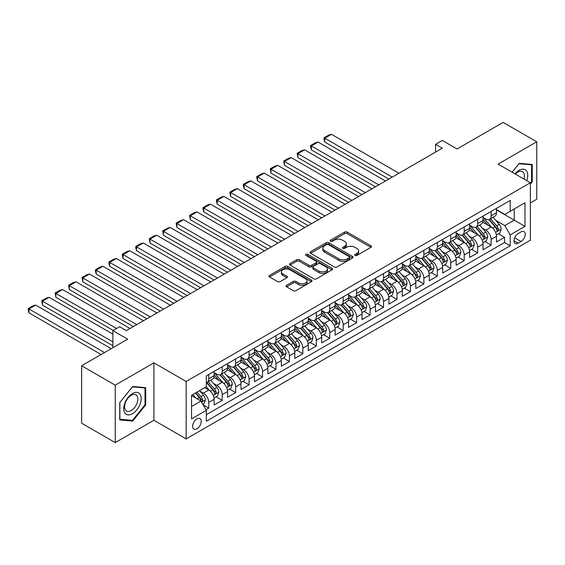 <?xml version="1.0" encoding="UTF-8"?>
<svg xmlns="http://www.w3.org/2000/svg" width="565" height="565" viewBox="0 0 565 565"><rect width="100%" height="100%" fill="white"/><g stroke="black" fill="none" stroke-linecap="round" stroke-linejoin="round"><path stroke-width="0.85" d="M355.074 255.429A1.307 0.756 0 0 0 356.925 255.429L370.944 247.336A1.865 1.081 0 0 0 371.495 246.573A1.865 1.081 0 0 0 370.944 245.81L347.193 232.095A1.865 1.081 0 0 0 344.551 232.095L330.525 240.189A1.307 0.756 0 0 0 330.144 240.725A1.307 0.756 0 0 0 330.525 241.262A1.307 0.756 0 0 0 332.375 241.262L334.19 240.21A5.975 3.447 0 0 1 342.637 240.21L344.615 241.354A5.975 3.447 0 0 1 346.366 243.79A5.975 3.447 0 0 1 344.615 246.227L342.8 247.279A1.307 0.756 0 0 0 342.418 247.809A1.307 0.756 0 0 0 342.8 248.346A1.307 0.756 0 0 0 344.65 248.346L346.465 247.301A5.975 3.447 0 0 1 354.912 247.301L356.889 248.438A5.975 3.447 0 0 1 358.641 250.881A5.975 3.447 0 0 1 356.889 253.318L355.074 254.363A1.307 0.756 0 0 0 354.693 254.9A1.307 0.756 0 0 0 355.074 255.429L355.074 254.363M196.924 428.828A6.088 3.51 120 0 0 200.893 423.46A6.088 3.51 120 0 0 199.961 418.587A6.088 3.51 120 0 0 196.924 418.891A6.088 3.51 120 0 0 192.947 424.251A6.088 3.51 120 0 0 193.88 429.125A6.088 3.51 120 0 0 196.924 428.828M286.61 285.283A1.865 1.081 0 0 0 286.067 286.045A1.865 1.081 0 0 0 286.61 286.801L293.277 290.65A1.865 1.081 0 0 0 295.919 290.65L311.492 281.66A1.865 1.081 0 0 0 312.035 280.897A1.865 1.081 0 0 0 311.492 280.134L287.733 266.419A1.865 1.081 0 0 0 285.099 266.419L269.526 275.416A1.865 1.081 0 0 0 268.975 276.172A1.865 1.081 0 0 0 269.526 276.935L277.57 281.582A1.865 1.081 0 0 0 280.212 281.582L286.879 277.74A1.865 1.081 0 0 0 287.423 276.977A1.865 1.081 0 0 0 286.879 276.214L282.888 273.905A4.993 2.882 0 0 1 281.419 271.871A4.993 2.882 0 0 1 284.506 269.208A4.993 2.882 0 0 1 289.944 269.83L305.587 278.863A4.993 2.882 0 0 1 307.049 280.897A4.993 2.882 0 0 1 303.963 283.559A4.993 2.882 0 0 1 298.525 282.938L295.919 281.434A1.865 1.081 0 0 0 293.277 281.434L286.61 285.283L286.61 286.801M530.366 202.934L536.75 199.247L536.75 141.801L503.14 122.4L457.085 148.983L442.296 140.445L435.573 144.329L442.296 148.207L126.334 330.631L119.611 326.747L112.887 330.631L112.887 347.708M115.239 385.161L115.239 442.6L153.899 420.282L153.899 362.843L115.239 385.161L81.628 365.753L127.676 339.17L112.887 330.631M153.899 362.843L186.168 381.474L530.366 182.749L530.366 240.196L186.168 438.913L186.168 381.474M536.75 141.801L498.097 164.118L530.366 182.749M334.325 266.955A1.865 1.081 0 0 0 336.959 266.955L352.532 257.965A1.865 1.081 0 0 0 353.083 257.202A1.865 1.081 0 0 0 352.532 256.439L328.781 242.724A1.865 1.081 0 0 0 326.139 242.724L310.566 251.715A1.865 1.081 0 0 0 310.023 252.477A1.865 1.081 0 0 0 310.566 253.24L334.325 266.955M306.534 255.712A1.307 0.756 0 0 1 307.861 255.896L307.861 254.342L332.015 268.29A1.865 1.081 0 0 1 332.559 269.053A1.865 1.081 0 0 1 332.015 269.816L316.442 278.806A1.865 1.081 0 0 1 313.801 278.806L290.043 265.091L296.71 261.27L296.71 259.716L290.043 263.565A1.865 1.081 0 0 0 289.499 264.328A1.865 1.081 0 0 0 290.043 265.091L290.043 263.565M296.71 261.27A1.865 1.081 0 0 1 299.351 261.27L299.351 259.716A1.865 1.081 0 0 0 296.71 259.716M299.351 259.716L308.984 265.282A1.865 1.081 0 0 0 311.626 265.282L316.047 262.725A1.865 1.081 0 0 0 316.591 261.962A1.865 1.081 0 0 0 316.047 261.2L306.011 255.408A1.307 0.756 0 0 1 305.63 254.879A1.307 0.756 0 0 1 306.435 254.179A1.307 0.756 0 0 1 307.861 254.342M115.239 442.6L81.628 423.199L81.628 365.753M205.964 409.71L208.753 408.1L203.174 404.879M199.996 391.171L203.372 393.12A7.606 4.393 60 0 1 208.753 402.428L214.128 399.328L214.128 404.992L222.2 400.338L216.077 396.807M213.443 383.402L216.819 385.351A7.606 4.393 60 0 1 222.2 394.667L227.575 391.566L227.575 397.23L235.64 392.576L229.524 389.038M226.89 375.64L230.266 377.589A7.606 4.393 60 0 1 235.64 386.905L241.022 383.805L241.022 389.469L249.087 384.807L242.971 381.276M240.337 367.879L243.713 369.828A7.606 4.393 60 0 1 249.087 379.143L254.469 376.036L254.469 381.707L262.534 377.046L256.418 373.514M253.777 360.117L257.153 362.066A7.606 4.393 60 0 1 262.534 371.382L267.909 368.274L267.909 373.945L275.981 369.284L269.858 365.753M267.224 352.355L270.6 354.304A7.606 4.393 60 0 1 275.981 363.62L281.356 360.512L281.356 366.184L289.421 361.522L283.305 357.991M280.671 344.594L284.047 346.543A7.606 4.393 60 0 1 289.421 355.858L294.803 352.751L294.803 358.415L302.868 353.761L296.752 350.229M294.118 336.832L297.494 338.781A7.606 4.393 60 0 1 302.868 348.096L308.25 344.989L308.25 350.653L316.315 345.999L310.199 342.468M307.558 329.07L310.934 331.019A7.606 4.393 60 0 1 316.315 340.328L321.69 337.227L321.69 342.891L329.762 338.237L323.639 334.706M321.005 321.301L324.381 323.251A7.606 4.393 60 0 1 329.762 332.566L335.137 329.466L335.137 335.13L343.202 330.476L337.086 326.944M334.452 313.54L337.828 315.489A7.606 4.393 60 0 1 343.202 324.804L348.584 321.704L348.584 327.368L356.649 322.707L350.533 319.176M347.899 305.778L351.275 307.727A7.606 4.393 60 0 1 356.649 317.043L362.031 313.935L362.031 319.606L370.096 314.945L363.98 311.414M361.339 298.016L364.715 299.966A7.606 4.393 60 0 1 370.096 309.281L375.471 306.173L375.471 311.845L383.543 307.183L377.427 303.652M374.786 290.255L378.162 292.204A7.606 4.393 60 0 1 383.543 301.519L388.918 298.412L388.918 304.083L396.983 299.422L390.867 295.891M388.233 282.493L391.609 284.442A7.606 4.393 60 0 1 396.983 293.758L402.365 290.65L402.365 296.314L410.43 291.66L404.314 288.129M401.68 274.731L405.056 276.68A7.606 4.393 60 0 1 410.43 285.996L415.812 282.888L415.812 288.553L423.877 283.898L417.761 280.367M415.12 266.97L418.495 268.919A7.606 4.393 60 0 1 423.877 278.234L429.252 275.127L429.252 280.791L437.324 276.137L431.208 272.605M428.567 259.201L431.943 261.15A7.606 4.393 60 0 1 437.324 270.466L442.699 267.365L442.699 273.029L450.764 268.375L444.648 264.844M442.014 251.439L445.389 253.388A7.606 4.393 60 0 1 450.764 262.704L456.146 259.603L456.146 265.268L464.211 260.613L458.095 257.075M455.461 243.677L458.837 245.627A7.606 4.393 60 0 1 464.211 254.942L469.593 251.835L469.593 257.506L477.658 252.845L471.542 249.313M468.908 235.916L472.276 237.865A7.606 4.393 60 0 1 477.658 247.18L483.04 244.073L483.04 249.744L491.105 245.083L491.105 239.419A7.606 4.393 -120 0 0 485.723 230.103L482.348 228.154M484.989 241.552L491.105 245.083M214.128 399.328A7.606 4.393 -120 0 0 208.753 390.012L204.721 387.682M227.575 391.566A7.606 4.393 -120 0 0 222.2 382.251L213.881 377.448M241.022 383.805A7.606 4.393 -120 0 0 235.64 374.489L227.328 369.687M254.469 376.036A7.606 4.393 -120 0 0 249.087 366.72L240.775 361.925M267.909 368.274A7.606 4.393 -120 0 0 262.534 358.959L254.222 354.163M281.356 360.512A7.606 4.393 -120 0 0 275.981 351.197L267.662 346.402M294.803 352.751A7.606 4.393 -120 0 0 289.421 343.435L281.109 338.633M308.25 344.989A7.606 4.393 -120 0 0 302.868 335.674L294.556 330.871M321.69 337.227A7.606 4.393 -120 0 0 316.315 327.912L308.003 323.109M335.137 329.466A7.606 4.393 -120 0 0 329.762 320.15L321.443 315.348M348.584 321.704A7.606 4.393 -120 0 0 343.202 312.389L334.89 307.586M362.031 313.935A7.606 4.393 -120 0 0 356.649 304.627L348.337 299.824M375.471 306.173A7.606 4.393 -120 0 0 370.096 296.858L361.784 292.063M388.918 298.412A7.606 4.393 -120 0 0 383.543 289.096L375.224 284.301M402.365 290.65A7.606 4.393 -120 0 0 396.983 281.335L388.671 276.532M415.812 282.888A7.606 4.393 -120 0 0 410.43 273.573L402.118 268.771M429.252 275.127A7.606 4.393 -120 0 0 423.877 265.811L415.565 261.009M442.699 267.365A7.606 4.393 -120 0 0 437.324 258.05L429.005 253.247M456.146 259.603A7.606 4.393 -120 0 0 450.764 250.288L442.452 245.485M469.593 251.835A7.606 4.393 -120 0 0 464.211 242.526L455.899 237.724M483.04 244.073A7.606 4.393 -120 0 0 477.658 234.757L469.346 229.962M521.085 231.89L518.126 233.599A5.897 3.404 120 0 0 514.277 238.79A5.897 3.404 120 0 0 515.181 243.515A5.897 3.404 120 0 0 518.126 243.218L521.085 241.516A5.897 3.404 120 0 0 524.934 236.318A5.897 3.404 120 0 0 524.03 231.594A5.897 3.404 120 0 0 521.085 231.89M191.542 406.468L200.956 401.037L206.331 410.352L206.331 421.215L510.195 245.782L510.195 234.913L504.82 225.597L495.795 220.392M206.331 410.352L191.542 418.891L191.542 395.288L206.331 386.75L206.331 375.88L510.195 200.448L510.195 211.317L524.984 202.779L524.984 226.374L510.195 234.913M214.128 372.625L216.819 374.178A7.606 4.393 60 0 0 220.625 374.553L226 371.445A7.606 4.393 -120 0 0 227.575 367.963L227.575 363.62M227.575 364.863L230.266 366.417A7.606 4.393 60 0 0 234.065 366.791L239.447 363.683A7.606 4.393 -120 0 0 241.022 360.202L241.022 355.858M241.022 357.101L243.713 358.648A7.606 4.393 60 0 0 247.512 359.029L252.894 355.922A7.606 4.393 -120 0 0 254.469 352.44L254.469 348.096M254.469 349.332L257.153 350.886A7.606 4.393 60 0 0 260.959 351.268L266.334 348.16A7.606 4.393 -120 0 0 267.909 344.678L267.909 340.328M267.909 341.571L270.6 343.125A7.606 4.393 60 0 0 274.406 343.499L279.781 340.398A7.606 4.393 -120 0 0 281.356 336.917L281.356 332.566M281.356 333.809L284.047 335.363A7.606 4.393 60 0 0 287.846 335.737L293.228 332.637A7.606 4.393 -120 0 0 294.803 329.155L294.803 324.804M294.803 326.047L297.494 327.601A7.606 4.393 60 0 0 301.293 327.975L306.675 324.875A7.606 4.393 -120 0 0 308.25 321.393L308.25 317.043M308.25 318.286L310.934 319.839A7.606 4.393 60 0 0 314.74 320.214L320.115 317.106A7.606 4.393 -120 0 0 321.69 313.624L321.69 309.281M321.69 310.524L324.381 312.078A7.606 4.393 60 0 0 328.187 312.452L333.562 309.345A7.606 4.393 -120 0 0 335.137 305.863L335.137 301.519M335.137 302.762L337.828 304.316A7.606 4.393 60 0 0 341.627 304.69L347.009 301.583A7.606 4.393 -120 0 0 348.584 298.101L348.584 293.758M348.584 295.001L351.275 296.547A7.606 4.393 60 0 0 355.074 296.929L360.456 293.821A7.606 4.393 -120 0 0 362.031 290.339L362.031 285.996M362.031 287.232L364.715 288.786A7.606 4.393 60 0 0 368.521 289.167L373.896 286.06A7.606 4.393 -120 0 0 375.471 282.578L375.471 278.227M375.471 279.47L378.162 281.024A7.606 4.393 60 0 0 381.968 281.398L387.343 278.298A7.606 4.393 -120 0 0 388.918 274.816L388.918 270.466M388.918 271.709L391.609 273.262A7.606 4.393 60 0 0 395.408 273.637L400.79 270.536A7.606 4.393 -120 0 0 402.365 267.054L402.365 262.704M402.365 263.947L405.056 265.501A7.606 4.393 60 0 0 408.855 265.875L414.237 262.774A7.606 4.393 -120 0 0 415.812 259.293L415.812 254.942M415.812 256.185L418.495 257.739A7.606 4.393 60 0 0 422.302 258.113L427.677 255.006A7.606 4.393 -120 0 0 429.252 251.524L429.252 247.18M429.252 248.423L431.943 249.977A7.606 4.393 60 0 0 435.749 250.352L441.124 247.244A7.606 4.393 -120 0 0 442.699 243.762L442.699 239.419M442.699 240.662L445.389 242.215A7.606 4.393 60 0 0 449.189 242.59L454.571 239.482A7.606 4.393 -120 0 0 456.146 236.001L456.146 231.657M456.146 232.9L458.837 234.447A7.606 4.393 60 0 0 462.636 234.828L468.018 231.721A7.606 4.393 -120 0 0 469.593 228.239L469.593 223.895M469.593 225.131L472.276 226.685A7.606 4.393 60 0 0 476.083 227.066L481.458 223.959A7.606 4.393 -120 0 0 483.04 220.477L483.04 216.127M206.331 414.696L504.552 242.526L504.552 237.321L496.48 241.982L496.48 236.311A7.606 4.393 -120 0 0 491.105 226.996L482.785 222.2M483.04 217.37L485.723 218.923A7.606 4.393 -120 0 0 489.53 219.305A7.606 4.393 -120 0 0 491.105 215.823L491.105 211.472M489.53 219.305L494.905 216.197A7.606 4.393 -120 0 0 496.48 212.715L496.48 208.365M208.753 374.489L208.753 378.832A7.606 4.393 60 0 1 207.178 382.314A7.606 4.393 60 0 1 206.331 382.625M207.178 382.314L212.553 379.207A7.606 4.393 -120 0 0 214.128 375.725L214.128 371.382M222.2 366.72L222.2 371.071A7.606 4.393 60 0 1 220.625 374.553M235.64 358.959L235.64 363.309A7.606 4.393 60 0 1 234.065 366.791M249.087 351.197L249.087 355.547A7.606 4.393 60 0 1 247.512 359.029M262.534 343.435L262.534 347.786A7.606 4.393 60 0 1 260.959 351.268M275.981 335.674L275.981 340.017A7.606 4.393 60 0 1 274.406 343.499M289.421 327.912L289.421 332.255A7.606 4.393 60 0 1 287.846 335.737M302.868 320.15L302.868 324.494A7.606 4.393 60 0 1 301.293 327.975M316.315 312.389L316.315 316.732A7.606 4.393 60 0 1 314.74 320.214M329.762 304.62L329.762 308.97A7.606 4.393 60 0 1 328.187 312.452M343.202 296.858L343.202 301.209A7.606 4.393 60 0 1 341.627 304.69M356.649 289.096L356.649 293.447A7.606 4.393 60 0 1 355.074 296.929M370.096 281.335L370.096 285.685A7.606 4.393 60 0 1 368.521 289.167M383.543 273.573L383.543 277.916A7.606 4.393 60 0 1 381.968 281.398M396.983 265.811L396.983 270.155A7.606 4.393 60 0 1 395.408 273.637M410.43 258.05L410.43 262.393A7.606 4.393 60 0 1 408.855 265.875M423.877 250.288L423.877 254.631A7.606 4.393 60 0 1 422.302 258.113M437.324 242.519L437.324 246.87A7.606 4.393 60 0 1 435.749 250.352M450.764 234.757L450.764 239.108A7.606 4.393 60 0 1 449.189 242.59M464.211 226.996L464.211 231.346A7.606 4.393 60 0 1 462.636 234.828M477.658 219.234L477.658 223.585A7.606 4.393 60 0 1 476.083 227.066M477.658 247.18L477.658 252.845M464.211 254.942L464.211 260.613M450.764 262.704L450.764 268.375M437.324 270.466L437.324 276.137M423.877 278.234L423.877 283.898M410.43 285.996L410.43 291.66M396.983 293.758L396.983 299.422M383.543 301.519L383.543 307.183M370.096 309.281L370.096 314.945M356.649 317.043L356.649 322.707M343.202 324.804L343.202 330.476M329.762 332.566L329.762 338.237M316.315 340.328L316.315 345.999M302.868 348.096L302.868 353.761M289.421 355.858L289.421 361.522M275.981 363.62L275.981 369.284M262.534 371.382L262.534 377.046M249.087 379.143L249.087 384.807M235.64 386.905L235.64 392.576M222.2 394.667L222.2 400.338M208.753 402.428L208.753 408.1M200.956 401.037L191.542 395.599M504.82 225.597L514.228 220.166L514.228 208.986L524.984 202.779M496.48 209.919L524.984 226.374M496.48 209.608L504.82 214.425L510.195 211.317M153.899 420.282L186.168 438.913M435.573 144.329L435.573 152.091M498.429 233.79L504.552 237.321M504.552 242.526L510.195 245.782M530.366 184.119L532.244 181.775L532.244 164.479L519.27 163.32L512.116 172.219M119.745 419.929L132.719 421.087L145.692 404.95L145.692 387.647L132.719 386.488L119.745 402.633L119.745 419.929M531.573 181.386L532.244 181.775M145.021 404.561L145.692 404.95M131.348 420.296L132.719 421.087M355.597 255.613L356.889 254.872A5.975 3.447 0 0 0 358.641 252.428L358.641 250.881M346.366 243.79L346.366 245.344A5.975 3.447 0 0 1 344.615 247.781L343.322 248.529M370.923 247.35L347.193 233.649A1.865 1.081 0 0 0 344.551 233.649L331.048 241.446M352.511 257.979L328.781 244.278A1.865 1.081 0 0 0 326.139 244.278L310.595 253.254M349.234 257.739A1.307 0.756 0 0 0 349.615 257.202A1.307 0.756 0 0 0 349.234 256.672L328.385 244.631A1.307 0.756 0 0 0 326.535 244.631L324.621 245.733A5.975 3.447 0 0 0 322.869 248.176A5.975 3.447 0 0 0 324.621 250.613L338.873 258.841A5.975 3.447 0 0 0 347.32 258.841L349.234 257.739L349.234 259.286A1.307 0.756 0 0 0 349.615 258.756L349.615 257.202M322.869 248.176L322.869 249.723A5.975 3.447 0 0 0 324.621 252.167L324.621 250.613M349.234 259.286L347.32 260.394A5.975 3.447 0 0 1 338.873 260.394L324.621 252.167M299.351 261.27L308.984 266.828A1.865 1.081 0 0 0 311.626 266.828L316.047 264.279A1.865 1.081 0 0 0 316.591 263.516L316.591 261.962M307.861 255.896L331.987 269.83M318.978 271.052A4.993 2.882 0 0 0 324.423 271.673A4.993 2.882 0 0 0 327.502 269.011A4.993 2.882 0 0 0 326.04 266.977L320.532 263.791A1.865 1.081 0 0 0 317.89 263.791L313.469 266.348A1.865 1.081 0 0 0 312.925 267.111A1.865 1.081 0 0 0 313.469 267.866L318.978 271.052L318.978 272.605A4.993 2.882 0 0 0 324.423 273.227A4.993 2.882 0 0 0 327.502 270.564L327.502 269.011M312.925 267.111L312.925 268.658A1.865 1.081 0 0 0 313.469 269.42L313.469 267.866M318.978 272.605L313.469 269.42M307.049 280.897L307.049 282.451A4.993 2.882 0 0 1 303.963 285.113A4.993 2.882 0 0 1 298.525 284.492L295.919 282.987A1.865 1.081 0 0 0 293.277 282.987L286.639 286.815M281.419 271.871L281.419 273.425A4.993 2.882 0 0 0 282.888 275.459L282.888 273.905M286.851 277.754L282.888 275.459M311.463 281.674L287.733 267.972A1.865 1.081 0 0 0 285.099 267.972L269.547 276.949M496.367 234.984L499.841 232.978L501.183 229.093A5.036 2.91 -120 0 0 499.227 224.362L493.083 217.25M392.216 177.12L324.783 138.192L331.507 134.315L398.932 173.243M491.854 227.49L484.565 219.058A14.549 8.397 -120 0 0 483.04 217.454M324.783 142.076L324.049 139.322L324.049 137.768L324.783 138.192L324.783 142.076L388.854 179.063M487.856 225.124L483.781 220.406A12.077 6.971 -120 0 0 483.04 219.594M488.845 219.573L495.053 226.77A5.036 2.91 60 0 1 496.854 230.238C497.61 231.255 498.146 230.944 498.464 229.305A5.036 2.91 -120 0 0 496.67 225.838L490.526 218.726M489.205 219.46L495.886 227.187A2.564 1.483 60 0 1 496.529 228.189L498.464 229.305M496.854 230.238L497.221 230.838M324.049 137.768L328.752 135.049L331.507 134.315M526.75 180.666A12.359 7.133 120 0 0 519.002 170.369A12.359 7.133 120 0 0 514.955 173.858M523.925 179.034A9.358 5.403 120 0 0 522.456 171.647A9.358 5.403 120 0 0 517.78 172.113A9.358 5.403 120 0 0 515.329 174.069M512.144 172.233L519.002 163.702L531.573 164.825L531.573 181.584L530.366 183.088M530.74 164.344L531.573 164.825M140.021 404.314A12.359 7.133 120 0 0 136.822 392.371A12.359 7.133 120 0 0 124.879 402.958A12.359 7.133 120 0 0 128.078 414.894A12.359 7.133 120 0 0 140.021 404.314M136.956 403.438A9.358 5.403 120 0 0 135.904 394.822A9.358 5.403 120 0 0 125.494 402.414A9.358 5.403 120 0 0 126.546 411.03A9.358 5.403 120 0 0 136.956 403.438M119.879 419.272L119.879 402.513L132.45 386.87L145.021 387.993L145.021 404.759L132.45 420.395L119.745 419.195M144.188 387.512L145.021 387.993M482.92 242.745L486.394 240.739L487.743 236.855A5.036 2.91 -120 0 0 485.78 232.123L479.636 225.011M378.769 184.889L311.343 145.954L318.06 142.076L385.492 181.005M478.407 235.252L471.118 226.819A14.549 8.397 -120 0 0 469.593 225.216M311.343 149.838L310.602 147.084L310.602 145.53L311.343 145.954L311.343 149.838L375.407 186.824M474.409 232.886L470.334 228.168A12.077 6.971 -120 0 0 469.593 227.356M475.398 227.335L481.613 234.531A5.036 2.91 60 0 1 483.407 237.999C484.163 239.016 484.699 238.705 485.024 237.074A5.036 2.91 -120 0 0 483.223 233.599L477.079 226.487M475.765 227.222L482.439 234.948A2.564 1.483 60 0 1 483.089 235.951L485.024 237.074M483.407 237.999L483.774 238.6M310.602 145.53L315.305 142.811L318.06 142.076M469.48 250.507L472.954 248.501L474.296 244.617A5.036 2.91 -120 0 0 472.333 239.885L466.189 232.773M365.322 192.651L297.896 153.722L304.62 149.838L372.045 188.766M464.96 243.014L457.671 234.581A14.549 8.397 -120 0 0 456.146 232.978M297.896 157.6L297.155 153.292L297.896 153.722L297.896 157.6L361.96 194.586M460.962 240.648L456.887 235.93A12.077 6.971 -120 0 0 456.146 235.118M461.951 235.097L468.166 242.293A5.036 2.91 60 0 1 469.96 245.768C470.723 246.778 471.259 246.467 471.577 244.836A5.036 2.91 -120 0 0 469.776 241.361L463.639 234.249M462.318 234.984L468.992 242.71A2.564 1.483 60 0 1 469.642 243.72L471.577 244.836M469.96 245.768L470.327 246.361M297.155 153.292L301.858 150.572L304.62 149.838M456.033 258.269L459.507 256.263L460.849 252.378A5.036 2.91 -120 0 0 458.886 247.647L452.749 240.535M351.875 200.413L284.449 161.484L291.173 157.6L358.598 196.528M451.513 250.775L444.231 242.343A14.549 8.397 -120 0 0 442.699 240.739M284.449 165.361L283.708 161.053L284.449 161.484L284.449 165.361L348.513 202.355M447.522 248.409L443.447 243.692A12.077 6.971 -120 0 0 442.699 242.879M448.504 242.865L454.719 250.055A5.036 2.91 60 0 1 456.52 253.53C457.276 254.54 457.812 254.229 458.13 252.597A5.036 2.91 -120 0 0 456.336 249.123L450.192 242.011M448.871 242.745L455.552 250.472A2.564 1.483 60 0 1 456.195 251.482L458.13 252.597M456.52 253.53L456.887 254.123M283.708 161.053L288.418 158.341L291.173 157.6M442.586 266.03L446.06 264.024L447.402 260.14A5.036 2.91 -120 0 0 445.446 255.415L439.302 248.303M338.435 208.174L271.002 169.246L277.726 165.361L345.151 204.29M438.073 258.537L430.784 250.104A14.549 8.397 -120 0 0 429.252 248.508M271.002 173.123L270.268 168.815L271.002 169.246L271.002 173.123L335.073 210.116M434.075 256.171L430 251.453A12.077 6.971 -120 0 0 429.252 250.641M435.064 250.627L441.272 257.817A5.036 2.91 60 0 1 443.073 261.291C443.829 262.301 444.365 261.99 444.683 260.359A5.036 2.91 -120 0 0 442.889 256.884L436.745 249.772M435.424 250.507L442.105 258.24A2.564 1.483 60 0 1 442.748 259.243L444.683 260.359M443.073 261.291L443.44 261.885M270.268 168.815L274.971 166.103L277.726 165.361M429.139 273.792L432.613 271.786L433.962 267.909A5.036 2.91 -120 0 0 431.999 263.177L425.855 256.065M324.988 215.936L257.562 177.007L264.279 173.123L331.712 212.052M424.626 266.306L417.337 257.866A14.549 8.397 -120 0 0 415.812 256.27M257.562 180.892L256.821 178.13L256.821 176.584L257.562 177.007L257.562 180.892L321.626 217.878M420.628 263.933L416.553 259.215A12.077 6.971 -120 0 0 415.812 258.403M421.617 258.389L427.832 265.578A5.036 2.91 60 0 1 429.626 269.053C430.382 270.063 430.918 269.752 431.243 268.121A5.036 2.91 -120 0 0 429.442 264.653L423.298 257.534M421.984 258.269L428.658 266.002A2.564 1.483 60 0 1 429.308 267.005L431.243 268.121M429.626 269.053L429.993 269.653M256.821 176.584L261.524 173.865L264.279 173.123M415.699 281.554L419.173 279.548L420.515 275.671A5.036 2.91 -120 0 0 418.552 270.939L412.408 263.827M311.541 223.698L244.115 184.769L250.839 180.892L318.264 219.82M411.179 274.067L403.89 265.628A14.549 8.397 -120 0 0 402.365 264.032M244.115 188.654L243.374 185.892L243.374 184.345L244.115 184.769L244.115 188.654L308.179 225.64M407.181 271.694L403.106 266.977A12.077 6.971 -120 0 0 402.365 266.172M408.17 266.15L414.385 273.347A5.036 2.91 60 0 1 416.179 276.815C416.942 277.832 417.479 277.521 417.796 275.882A5.036 2.91 -120 0 0 415.995 272.415L409.858 265.303M408.537 266.03L415.211 273.764A2.564 1.483 60 0 1 415.861 274.767L417.796 275.882M416.179 276.815L416.546 277.415M243.374 184.345L248.077 181.626L250.839 180.892M402.252 289.322L405.727 287.31L407.068 283.432A5.036 2.91 -120 0 0 405.105 278.7L398.968 271.588M298.094 231.459L230.668 192.531L237.392 188.654L304.818 227.582M397.732 281.829L390.45 273.389A14.549 8.397 -120 0 0 388.918 271.793M230.668 196.415L229.927 193.661L229.927 192.107L230.668 192.531L230.668 196.415L294.732 233.402M393.741 279.463L389.666 274.745A12.077 6.971 -120 0 0 388.918 273.933M394.723 273.912L400.938 281.109A5.036 2.91 60 0 1 402.739 284.576C403.495 285.593 404.032 285.283 404.349 283.644A5.036 2.91 -120 0 0 402.555 280.176L396.411 273.065M395.09 273.792L401.772 281.525A2.564 1.483 60 0 1 402.414 282.528L404.349 283.644M402.739 284.576L403.099 285.177M229.927 192.107L234.637 189.388L237.392 188.654M388.805 297.084L392.28 295.078L393.621 291.194A5.036 2.91 -120 0 0 391.665 286.462L385.521 279.35M284.654 239.221L217.221 200.293L223.945 196.415L291.37 235.344M384.292 289.591L377.003 281.158A14.549 8.397 -120 0 0 375.471 279.555M217.221 204.177L216.487 201.423L216.487 199.869L217.221 200.293L217.221 204.177L281.292 241.163M380.294 287.225L376.219 282.507A12.077 6.971 -120 0 0 375.471 281.695M381.283 281.674L387.491 288.87A5.036 2.91 60 0 1 389.292 292.338C390.048 293.355 390.584 293.044 390.902 291.406A5.036 2.91 -120 0 0 389.108 287.938L382.964 280.826M381.643 281.561L388.325 289.287A2.564 1.483 60 0 1 388.967 290.29L390.902 291.406M389.292 292.338L389.659 292.938M216.487 199.869L221.19 197.15L223.945 196.415M375.358 304.846L378.832 302.84L380.181 298.956A5.036 2.91 -120 0 0 378.218 294.224L372.074 287.112M271.207 246.983L203.781 208.054L210.498 204.177L277.931 243.105M370.845 297.352L363.556 288.92A14.549 8.397 -120 0 0 362.031 287.317M203.781 211.939L203.04 209.184L203.04 207.63L203.781 208.054L203.781 211.939L267.845 248.925M366.847 294.987L362.772 290.269A12.077 6.971 -120 0 0 362.031 289.457M367.836 289.435L374.051 296.632A5.036 2.91 60 0 1 375.845 300.1C376.601 301.117 377.138 300.806 377.462 299.175A5.036 2.91 -120 0 0 375.661 295.7L369.517 288.588M368.203 289.322L374.877 297.049A2.564 1.483 60 0 1 375.527 298.052L377.462 299.175M375.845 300.1L376.212 300.7M203.04 207.63L207.743 204.911L210.498 204.177M361.918 312.607L365.393 310.602L366.734 306.717A5.036 2.91 -120 0 0 364.771 301.985L358.627 294.873M257.76 254.751L190.334 215.823L197.058 211.939L264.484 250.867M357.398 305.114L350.109 296.682A14.549 8.397 -120 0 0 348.584 295.078M190.334 219.7L189.593 215.392L190.334 215.823L190.334 219.7L254.398 256.687M353.4 302.748L349.325 298.03A12.077 6.971 -120 0 0 348.584 297.218M354.389 297.197L360.604 304.394A5.036 2.91 60 0 1 362.398 307.869C363.161 308.878 363.698 308.568 364.015 306.936A5.036 2.91 -120 0 0 362.214 303.462L356.077 296.35M354.756 297.084L361.43 304.81A2.564 1.483 60 0 1 362.08 305.82L364.015 306.936M362.398 307.869L362.765 308.462M189.593 215.392L194.296 212.673L197.058 211.939M348.471 320.369L351.946 318.363L353.287 314.479A5.036 2.91 -120 0 0 351.324 309.747L345.187 302.635M244.313 262.513L176.887 223.585L183.611 219.7L251.037 258.629M343.951 312.876L336.669 304.443A14.549 8.397 -120 0 0 335.137 302.84M176.887 227.462L176.146 223.154L176.887 223.585L176.887 227.462L240.951 264.455M339.961 310.51L335.885 305.792A12.077 6.971 -120 0 0 335.137 304.98M340.942 304.966L347.157 312.155A5.036 2.91 60 0 1 348.958 315.63C349.714 316.64 350.251 316.329 350.568 314.698A5.036 2.91 -120 0 0 348.774 311.223L342.63 304.111M341.309 304.846L347.984 312.572A2.564 1.483 60 0 1 348.633 313.582L350.568 314.698M348.958 315.63L349.318 316.223M176.146 223.154L180.857 220.442L183.611 219.7M335.024 328.131L338.499 326.125L339.84 322.241A5.036 2.91 -120 0 0 337.884 317.516L331.74 310.404M230.873 270.275L163.44 231.346L170.164 227.462L237.59 266.39M330.504 320.638L323.222 312.205A14.549 8.397 -120 0 0 321.69 310.609M163.44 235.224L162.706 230.916L163.44 231.346L163.44 235.224L227.511 272.217M326.514 318.272L322.438 313.554A12.077 6.971 -120 0 0 321.69 312.742M327.502 312.728L333.71 319.917A5.036 2.91 60 0 1 335.511 323.392C336.267 324.402 336.804 324.091 337.121 322.46A5.036 2.91 -120 0 0 335.328 318.985L329.183 311.873M327.862 312.607L334.544 320.341A2.564 1.483 60 0 1 335.186 321.344L337.121 322.46M335.511 323.392L335.878 323.985M162.706 230.916L167.41 228.204L170.164 227.462M321.577 335.893L325.052 333.887L326.401 330.009A5.036 2.91 -120 0 0 324.437 325.278L318.293 318.166M217.426 278.037L149.993 239.108L156.717 235.224L224.15 274.152M317.064 328.399L309.775 319.967A14.549 8.397 -120 0 0 308.25 318.37M149.993 242.992L149.259 238.677L149.993 239.108L149.993 242.992L214.064 279.979M313.067 326.033L308.991 321.315A12.077 6.971 -120 0 0 308.25 320.503M314.055 320.489L320.27 327.679A5.036 2.91 60 0 1 322.064 331.154C322.82 332.163 323.357 331.853 323.681 330.221A5.036 2.91 -120 0 0 321.881 326.754L315.736 319.635M314.423 320.369L321.097 328.103A2.564 1.483 60 0 1 321.746 329.105L323.681 330.221M322.064 331.154L322.431 331.754M149.259 238.677L153.963 235.965L156.717 235.224M308.137 343.654L311.612 341.648L312.954 337.771A5.036 2.91 -120 0 0 310.99 333.039L304.846 325.927M203.979 285.798L136.553 246.87L143.277 242.985L210.703 281.921M303.617 336.168L296.328 327.728A14.549 8.397 -120 0 0 294.803 326.132M136.553 250.754L135.812 247.993L135.812 246.446L136.553 246.87L136.553 250.754L200.617 287.74M299.62 333.795L295.544 329.077A12.077 6.971 -120 0 0 294.803 328.272M300.608 328.251L306.823 335.448A5.036 2.91 60 0 1 308.617 338.915C309.38 339.932 309.917 339.622 310.234 337.983A5.036 2.91 -120 0 0 308.434 334.515L302.296 327.403M300.976 328.131L307.65 335.864A2.564 1.483 60 0 1 308.299 336.867L310.234 337.983M308.617 338.915L308.984 339.516M135.812 246.446L140.516 243.727L143.277 242.985M294.69 351.416L298.165 349.41L299.507 345.533A5.036 2.91 -120 0 0 297.543 340.801L291.406 333.689M190.532 293.56L123.106 254.631L129.83 250.754L197.256 289.683M290.17 343.93L282.888 335.49A14.549 8.397 -120 0 0 281.356 333.894M123.106 258.516L122.365 255.761L122.365 254.208L123.106 254.631L123.106 258.516L187.17 295.502M286.173 341.564L282.105 336.846A12.077 6.971 -120 0 0 281.356 336.034M287.161 336.013L293.376 343.209A5.036 2.91 60 0 1 295.177 346.677C295.933 347.694 296.47 347.383 296.787 345.745A5.036 2.91 -120 0 0 294.994 342.277L288.849 335.165M287.529 335.893L294.203 343.626A2.564 1.483 60 0 1 294.852 344.629L296.787 345.745M295.177 346.677L295.537 347.277M122.365 254.208L127.076 251.489L129.83 250.754M281.243 359.185L284.718 357.179L286.06 353.295A5.036 2.91 -120 0 0 284.103 348.563L277.959 341.451M177.085 301.322L109.659 262.393L116.383 258.516L183.809 297.444M276.723 351.691L269.441 343.259A14.549 8.397 -120 0 0 267.909 341.656M109.659 266.277L108.925 263.523L108.925 261.969L109.659 262.393L109.659 266.277L173.73 303.264M272.733 349.325L268.658 344.608A12.077 6.971 -120 0 0 267.909 343.795M273.721 343.774L279.929 350.971A5.036 2.91 60 0 1 281.73 354.439C282.486 355.456 283.023 355.145 283.34 353.506A5.036 2.91 -120 0 0 281.547 350.039L275.402 342.927M274.082 343.661L280.763 351.388A2.564 1.483 60 0 1 281.405 352.391L283.34 353.506M281.73 354.439L282.097 355.039M108.925 261.969L113.629 259.25L116.383 258.516M267.796 366.946L271.271 364.941L272.62 361.056A5.036 2.91 -120 0 0 270.656 356.324L264.512 349.212M163.645 309.083L96.212 270.155L102.936 266.277L170.369 305.206M263.283 359.453L255.994 351.02A14.549 8.397 -120 0 0 254.469 349.417M96.212 274.039L95.478 271.285L95.478 269.731L96.212 270.155L96.212 274.039L160.283 311.025M259.286 357.087L255.211 352.369A12.077 6.971 -120 0 0 254.469 351.557M260.274 351.536L266.489 358.733A5.036 2.91 60 0 1 268.283 362.2C269.039 363.217 269.576 362.907 269.893 361.275A5.036 2.91 -120 0 0 268.1 357.8L261.955 350.688M260.642 351.423L267.316 359.149A2.564 1.483 60 0 1 267.965 360.152L269.893 361.275M268.283 362.2L268.65 362.801M95.478 269.731L100.182 267.012L102.936 266.277M254.356 374.708L257.831 372.702L259.173 368.818A5.036 2.91 -120 0 0 257.209 364.086L251.065 356.974M150.198 316.852L82.773 277.923L89.496 274.039L156.922 312.968M249.836 367.215L242.547 358.782A14.549 8.397 -120 0 0 241.022 357.179M82.773 281.801L82.031 277.493L82.773 277.923L82.773 281.801L146.836 318.787M245.839 364.849L241.764 360.131A12.077 6.971 -120 0 0 241.022 359.319M246.827 359.298L253.042 366.494A5.036 2.91 60 0 1 254.836 369.969C255.599 370.979 256.136 370.668 256.454 369.037A5.036 2.91 -120 0 0 254.653 365.562L248.515 358.45M247.195 359.185L253.869 366.911A2.564 1.483 60 0 1 254.518 367.914L256.454 369.037M254.836 369.969L255.203 370.562M82.031 277.493L86.735 274.774L89.496 274.039M240.909 382.47L244.384 380.464L245.726 376.58A5.036 2.91 -120 0 0 243.762 371.848L237.618 364.736M136.751 324.614L69.326 285.685L76.049 281.801L143.475 320.729M236.389 374.976L229.107 366.544A14.549 8.397 -120 0 0 227.575 364.941M69.326 289.562L68.584 285.254L69.326 285.685L69.326 289.562L133.389 326.556M232.392 372.61L228.316 367.893A12.077 6.971 -120 0 0 227.575 367.081M233.38 367.066L239.595 374.256A5.036 2.91 60 0 1 241.396 377.731C242.152 378.741 242.689 378.43 243.007 376.798A5.036 2.91 -120 0 0 241.213 373.324L235.068 366.212M233.748 366.946L240.422 374.673A2.564 1.483 60 0 1 241.071 375.683L243.007 376.798M241.396 377.731L241.756 378.324M68.584 285.254L73.295 282.542L76.049 281.801M227.462 390.231L230.937 388.226L232.279 384.341A5.036 2.91 -120 0 0 230.322 379.616L224.178 372.497M116.588 328.491L55.879 293.447L62.602 289.562L130.028 328.491M222.942 382.738L215.661 374.305A14.549 8.397 -120 0 0 214.128 372.709M55.879 297.324L55.144 293.016L55.879 293.447L55.879 297.324L113.226 330.433M218.952 380.372L214.877 375.654A12.077 6.971 -120 0 0 214.128 374.842M219.94 374.828L226.148 382.018A5.036 2.91 60 0 1 227.949 385.492C228.705 386.502 229.242 386.192 229.56 384.56A5.036 2.91 -120 0 0 227.766 381.085L221.621 373.974M220.301 374.708L226.982 382.441A2.564 1.483 60 0 1 227.624 383.444L229.56 384.56M227.949 385.492L228.316 386.086M55.144 293.016L59.848 290.304L62.602 289.562M214.015 397.993L217.49 395.987L218.839 392.11A5.036 2.91 -120 0 0 216.875 387.378L210.731 380.266M112.887 341.882L42.431 301.209L49.155 297.324L112.887 334.12M209.502 390.5L206.281 386.778M42.431 305.086L41.697 300.778L42.431 301.209L42.431 305.086L112.887 345.766M205.505 388.134L204.982 387.534M206.493 382.59L212.708 389.779A5.036 2.91 60 0 1 214.502 393.254C215.258 394.264 215.795 393.953 216.113 392.322A5.036 2.91 -120 0 0 214.319 388.854L208.174 381.735M206.861 382.47L213.535 390.203A2.564 1.483 60 0 1 214.184 391.206L216.113 392.322M214.502 393.254L214.87 393.847M41.697 300.778L46.401 298.066L49.155 297.324M202.906 404.413L204.05 403.749L205.392 399.872A5.036 2.91 -120 0 0 203.428 395.14L199.558 390.662M104.483 352.56L28.992 308.97L35.715 305.086L111.206 348.676M195.949 398.148L192.842 394.54M28.992 312.855L28.25 310.093L28.25 308.547L28.992 308.97L28.992 312.855L101.121 354.495M192.058 395.895L191.542 395.302M195.391 393.063L199.261 397.548A5.036 2.91 60 0 1 201.055 401.016C201.811 402.026 202.355 401.722 202.673 400.084A5.036 2.91 -120 0 0 200.872 396.616L197.008 392.138M195.702 392.887L200.088 397.965A2.564 1.483 60 0 1 200.737 398.968L202.673 400.084M201.055 401.016L201.423 401.616M28.25 308.547L32.954 305.827L35.715 305.086M203.372 393.12L208.753 390.012M216.819 385.351L222.2 382.251M230.266 377.589L235.64 374.489M243.713 369.828L249.087 366.72M257.153 362.066L262.534 358.959M270.6 354.304L275.981 351.197M284.047 346.543L289.421 343.435M297.494 338.781L302.868 335.674M310.934 331.019L316.315 327.912M324.381 323.251L329.762 320.15M337.828 315.489L343.202 312.389M351.275 307.727L356.649 304.627M364.715 299.966L370.096 296.858M378.162 292.204L383.543 289.096M391.609 284.442L396.983 281.335M405.056 276.68L410.43 273.573M418.495 268.919L423.877 265.811M431.943 261.15L437.324 258.05M445.389 253.388L450.764 250.288M458.837 245.627L464.211 242.526M472.276 237.865L477.658 234.757M485.723 230.103L491.105 226.996M491.105 215.823L496.48 212.715M208.753 378.832L214.128 375.725M222.2 371.071L227.575 367.963M235.64 363.309L241.022 360.202M249.087 355.547L254.469 352.44M262.534 347.786L267.909 344.678M275.981 340.017L281.356 336.917M289.421 332.255L294.803 329.155M302.868 324.494L308.25 321.393M316.315 316.732L321.69 313.624M329.762 308.97L335.137 305.863M343.202 301.209L348.584 298.101M356.649 293.447L362.031 290.339M370.096 285.685L375.471 282.578M383.543 277.916L388.918 274.816M396.983 270.155L402.365 267.054M410.43 262.393L415.812 259.293M423.877 254.631L429.252 251.524M437.324 246.87L442.699 243.762M450.764 239.108L456.146 236.001M464.211 231.346L469.593 228.239M477.658 223.585L483.04 220.477M491.105 239.419L496.48 236.311M514.637 237.794L521.085 241.516M513.959 240.817L518.126 243.218M356.889 254.872L356.889 253.318M342.8 248.346L342.8 247.279M344.615 247.781L344.615 246.227M330.525 241.262L330.525 240.189M344.551 233.649L344.551 232.095M347.193 233.649L347.193 232.095M370.944 247.336L370.944 245.81M310.566 253.24L310.566 251.715M326.139 244.278L326.139 242.724M328.781 244.278L328.781 242.724M352.532 257.965L352.532 256.439M338.873 260.394L338.873 258.841M347.32 260.394L347.32 258.841M308.984 266.828L308.984 265.282M311.626 266.828L311.626 265.282M316.047 264.279L316.047 262.725M332.015 269.816L332.015 268.29M293.277 282.987L293.277 281.434M295.919 282.987L295.919 281.434M298.525 284.492L298.525 282.938M286.879 277.74L286.879 276.214M269.526 276.935L269.526 275.416M285.099 267.972L285.099 266.419M287.733 267.972L287.733 266.419M311.492 281.66L311.492 280.134M495.597 232.399L501.155 229.192M484.565 219.058L485.257 218.655M496.67 225.838L499.227 224.362M492.652 228.154L495.053 226.77M482.157 240.16L487.708 236.954M471.118 226.819L471.81 226.417M483.223 233.599L485.78 232.123M479.205 235.916L481.613 234.531M468.71 247.922L474.261 244.716M457.671 234.581L458.37 234.178M469.776 241.361L472.333 239.885M465.765 243.685L468.166 242.293M455.263 255.684L460.821 252.477M444.231 242.343L444.923 241.94M456.336 249.123L458.886 247.647M452.318 251.446L454.719 250.055M441.816 263.445L447.374 260.239M430.784 250.104L431.476 249.702M442.889 256.884L445.446 255.415M438.871 259.208L441.272 257.817M428.376 271.207L433.927 268.001M417.337 257.866L418.029 257.471M429.442 264.653L431.999 263.177M425.424 266.97L427.832 265.578M414.929 278.976L420.48 275.769M403.89 265.628L404.589 265.232M415.995 272.415L418.552 270.939M411.984 274.731L414.385 273.347M401.482 286.738L407.04 283.531M390.45 273.389L391.142 272.994M402.555 280.176L405.105 278.7M398.537 282.493L400.938 281.109M388.035 294.499L393.593 291.293M377.003 281.158L377.695 280.756M389.108 287.938L391.665 286.462M385.09 290.255L387.491 288.87M374.595 302.261L380.146 299.055M363.556 288.92L364.248 288.517M375.661 295.7L378.218 294.224M371.643 298.016L374.051 296.632M361.148 310.023L366.699 306.816M350.109 296.682L350.801 296.279M362.214 303.462L364.771 301.985M358.203 305.785L360.604 304.394M347.701 317.784L353.259 314.578M336.669 304.443L337.362 304.041M348.774 311.223L351.324 309.747M344.756 313.547L347.157 312.155M334.254 325.546L339.812 322.34M323.222 312.205L323.915 311.802M335.328 318.985L337.884 317.516M331.309 321.308L333.71 319.917M320.814 333.308L326.365 330.101M309.775 319.967L310.468 319.571M321.881 326.754L324.437 325.278M317.862 329.07L320.27 327.679M307.367 341.076L312.918 337.87M296.328 327.728L297.021 327.333M308.434 334.515L310.99 333.039M304.422 336.832L306.823 335.448M293.92 348.838L299.471 345.632M282.888 335.49L283.581 335.094M294.994 342.277L297.543 340.801M290.975 344.594L293.376 343.209M280.473 356.6L286.031 353.393M269.441 343.259L270.134 342.856M281.547 350.039L284.103 348.563M277.528 352.355L279.929 350.971M267.033 364.361L272.584 361.155M255.994 351.02L256.687 350.618M268.1 357.8L270.656 356.324M264.081 360.117L266.489 358.733M253.586 372.123L259.137 368.917M242.547 358.782L243.24 358.38M254.653 365.562L257.209 364.086M250.641 367.886L253.042 366.494M240.139 379.885L245.69 376.678M229.107 366.544L229.8 366.141M241.213 373.324L243.762 371.848M237.194 375.647L239.595 374.256M226.692 387.647L232.25 384.44M215.661 374.305L216.353 373.903M227.766 381.085L230.322 379.616M223.747 383.409L226.148 382.018M213.252 395.408L218.803 392.202M214.319 388.854L216.875 387.378M210.3 391.171L212.708 389.779M201.592 402.139L205.356 399.964M200.872 396.616L203.428 395.14M197.086 398.798L199.261 397.548"/></g></svg>
